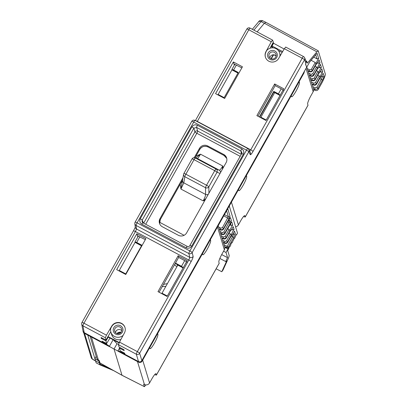 <?xml version="1.0" encoding="UTF-8"?>
<svg xmlns="http://www.w3.org/2000/svg" width="407" height="407" viewBox="0 0 407 407"><rect width="100%" height="100%" fill="white"/><g stroke="black" fill="none" stroke-linecap="round" stroke-linejoin="round"><path stroke-width="0.61" d="M304.665 70.798L309.839 61.752L316.666 53.587L317.109 53.332L318.65 58.42A4.075 0.616 118 0 0 316.066 63.818L312.484 70.192C311.645 71.398 310.546 71.724 309.183 71.174L309.702 69.872L307.3 68.615M274.079 54.833L273.377 55.108L273.418 54.777M243.59 216.463A2.528 0.371 -150.7 0 0 245.248 216.997A2.528 0.371 -150.7 0 0 245.253 216.931L244.902 215.786A7.987 1.201 118 0 0 244.785 215.624A7.987 1.201 118 0 0 240.537 221.067L238.395 224.888A3.831 3.744 162.9 0 1 235.577 226.816M238.507 189.565L238.792 190.507A8.15 1.226 118 0 0 238.909 190.669A8.15 1.226 118 0 0 243.534 184.585A8.15 1.226 118 0 0 246.688 176.45L246.062 176.114M246.403 175.514L246.688 176.45M291.244 95.696L291.524 96.612A8.15 1.226 118 0 0 291.641 96.774A8.15 1.226 118 0 0 296.265 90.695A8.15 1.226 118 0 0 299.42 82.555L298.809 82.229M299.14 81.644L299.42 82.555M245.253 216.931L308.007 105.189L307.656 104.039A7.987 1.201 118 0 1 311.034 95.548L313.176 91.728L306.054 68.493M274.41 55.031A7.743 7.57 -17.1 0 0 273.346 55.204M271.316 58.822L273.377 55.108M274.308 54.95L276.063 55.891M271.011 58.7L273.209 54.782M135.124 222.202A2.447 2.381 -7.4 0 0 136.07 225.432A2.447 0.366 -62 0 1 137.108 222.853L189.886 250.941A2.447 0.366 118 0 0 188.843 253.525A2.447 2.371 -13.9 0 0 192.165 252.564L193.116 256.415A2.447 2.371 166.1 0 1 189.799 257.382L188.833 260.002L137.352 351.628A2.447 0.366 118 0 0 136.314 354.217A2.447 2.376 -16.8 0 0 139.632 353.245L141.85 360.592L306.659 67.247L305.479 63.996L306.802 61.335L307.412 63.151L316.885 51.821L264.367 23.24L265.827 22.4M283.399 90.354L281.919 89.204L275.173 85.612L257.982 116.214M234.325 64.133L241.85 67.872M137.805 235.923L145.33 239.662M186.879 262.144L185.399 260.994L178.658 257.402L159.091 292.221M178.159 255.744L157.992 291.636L167.084 296.474L187.245 260.582L178.159 255.744L178.658 257.402M119.816 347.476L119.485 348.112L124.186 350.615L123.896 349.644L119.058 347.069L118.488 344.729L119.485 342.114L124.44 332.926A7.295 7.128 163.1 0 0 118.875 322.542A7.295 7.128 163.1 0 0 111.711 326.149L106.436 335.17L105.362 337.744L105.927 340.084L110.79 331.771M125.768 274.486L145.935 238.594L136.844 233.755L116.677 269.648L125.768 274.486M193.116 256.415C193.162 257.341 192.491 259.076 191.112 261.62L139.632 353.245A2.447 0.361 -150.7 0 0 137.352 351.628L119.485 342.114M303.536 56.588A2.447 0.366 118 0 0 303.505 56.542A2.447 0.366 118 0 0 302.208 58.211A2.447 0.361 29.3 0 1 304.487 59.829L253.006 151.455C251.587 153.892 250.676 154.965 250.28 154.675A2.447 2.396 152.6 0 0 250.33 152.442M313.649 89.632L314.987 90.323C316.356 90.903 317.455 90.573 318.284 89.342L321.393 83.806A9.249 1.394 118 0 0 325.31 73.962L318.228 50.814M318.35 50.982L316.885 51.821M311.116 60.287L315.211 62.51L311.35 69.383L312.622 70.64L316.198 64.27A4.075 0.616 118 0 0 319.098 59.91L319.994 62.861A4.075 0.616 118 0 0 317.409 68.259L313.828 74.634L313.965 75.081L317.546 68.712A4.075 0.616 118 0 0 320.441 64.352L321.337 67.303A4.075 0.616 118 0 0 318.752 72.7L315.176 79.075L315.308 79.523L318.89 73.153A4.075 0.616 118 0 0 321.789 68.788L322.685 71.744A4.075 0.616 118 0 0 320.1 77.142L316.519 83.516L316.656 83.964L320.233 77.589A4.075 0.616 118 0 0 323.133 73.229L324.023 76.16C324.053 76.801 323.534 78.098 322.471 80.062L317.923 88.151C317.084 89.357 315.985 89.682 314.626 89.133L315.14 87.831L312.82 86.62M306.359 66.417L305.576 63.823M306.217 62.373L305.952 60.872L306.802 61.335M305.942 63.171L304.487 59.829A2.447 2.391 -23.5 0 0 304.599 57.728L306.033 61.03M271.286 41.748L248.799 29.782A2.447 0.366 -62 0 1 250.096 28.119L272.578 40.11L271.286 41.748L266.107 51.353A7.295 7.128 163.1 0 0 271.678 62.042A7.295 7.128 163.1 0 0 278.831 58.125L284.345 48.703L285.709 47.1M224.654 98.479L242.45 66.799L233.364 61.961L215.568 93.641L224.654 98.479M274.674 83.954L283.765 88.792L265.969 120.467L256.878 115.629L274.674 83.954L275.173 85.612M266.107 51.353L266.941 50.244A7.54 7.367 -16.9 0 1 279.863 56.354M272.578 40.11L273.326 42.125L270.024 48.245M273.056 42.623L273.519 43.244L284.152 49.023M197.222 121.581L248.799 29.782A2.447 0.361 29.3 0 0 246.815 29.08A2.447 0.361 29.3 0 0 246.81 29.131M253.006 151.455A2.447 0.361 -150.7 0 0 250.727 149.832L249.328 151.424M250.28 154.675L248.784 151.791A2.447 2.396 -27.4 0 0 247.827 148.54A2.447 0.366 118 0 0 247.802 148.504A2.447 0.366 118 0 0 246.5 150.168A2.447 0.361 29.3 0 1 248.784 151.791L192.165 252.564A2.447 0.361 -150.7 0 0 189.886 250.941L246.5 150.168L193.727 122.08A2.447 0.366 -62 0 1 195.024 120.411A2.447 0.366 -62 0 1 195.055 120.447M81.96 322.548A2.447 2.391 -10.2 0 0 82.911 325.788A2.447 0.366 -62 0 1 83.949 323.199L135.424 231.573L136.538 229.029A2.447 2.381 172.6 0 1 135.302 227.269L134.834 223.657A2.447 2.447 0 0 1 135.129 222.146L191.748 121.372A2.447 0.361 29.3 0 1 193.727 122.08L137.108 222.853A2.447 0.361 -150.7 0 0 135.129 222.146M106.436 335.17L83.949 323.199A2.447 0.361 -150.7 0 0 81.965 322.497L133.445 230.871A2.447 0.361 29.3 0 1 135.424 231.573L188.833 260.002A2.447 0.361 29.3 0 1 191.112 261.62M125.035 327.676A7.295 7.128 -16.9 0 0 111.798 326.429L110.846 328.057A7.54 7.367 -16.9 0 0 123.133 335.353M110.887 332.112L111.635 334.579A7.54 7.367 -16.9 0 0 120.915 339.469M81.965 322.497A2.447 2.447 0 0 0 81.69 324.125L83.176 331.863A2.447 2.391 163.1 0 0 84.33 333.262L109.575 346.698L109.447 346.265L105.973 343.844L102.188 341.829L102.071 341.158L106.593 343.564L105.957 340.913L101.257 338.41L101.094 337.51L105.927 340.084M107.987 336.564L119.256 342.562M107.814 336.859L119.068 342.943M121.754 330.667A3.627 3.546 -16.9 0 0 115.466 332.57M119.933 327.055A3.627 3.546 -16.9 0 0 114.708 331.232A3.627 3.546 -16.9 0 0 120.441 332.926A3.627 3.546 -16.9 0 0 119.933 327.055M115.73 334.142A4.889 4.777 -16.9 0 0 122.365 332.198A4.889 4.777 -16.9 0 0 120.467 325.712A4.889 4.777 -16.9 0 0 113.833 327.655A4.889 4.777 -16.9 0 0 115.73 334.142M138.731 362.22A2.447 2.391 163.1 0 0 142.048 361.248L141.85 360.592C141.005 361.798 139.896 362.123 138.533 361.564L138.731 362.22L118.111 351.241L117.979 350.809L119.068 351.2L138.533 361.564L136.314 354.217L118.488 344.729M117.979 350.809L119.49 348.122L120.136 350.773L124.664 353.184L124.883 353.907L119.068 351.2M142.048 361.248L303.978 73.031L304.568 70.971M137.78 235.943L137.841 236.91M218.493 95.197L218.147 94.475M234.295 64.153L234.361 65.12M119.607 271.204L119.261 270.482M120.243 271.545L125.778 274.46M141.524 245.818L125.743 273.901L119.271 270.457L119.027 270.894M125.743 273.901L125.87 274.303M135.175 242.155L119.271 270.457M136.844 233.755L137.81 236.966M233.364 61.961L234.325 65.176M272.334 47.263L272.003 46.174L273.519 43.244M272.085 46.022L282.656 51.587M271.372 46.749L273.407 42.811M87.764 335.088L94.882 358.674L96.179 356.364M100.041 363.039L99.283 360.688L98.153 359.844A3.831 3.744 163.1 0 1 96.622 357.819L90.12 336.345M113.614 340.11L116.992 343.757L114.031 349.028L109.529 346.545M116.992 343.757L118.518 344.378M118.066 351.104L114.031 349.028L122.019 375.31L144.378 386.64M162.225 286.65L165.868 286.34M223.748 215.837L228.993 218.793L223.575 228.439L223.713 228.887L229.131 219.246L230.464 217.628L231.374 220.635L230.337 223.234L224.923 232.88L225.056 233.328L230.474 223.687L231.807 222.069L232.692 224.979A4.385 0.661 118 0 0 229.97 230.728L226.267 237.322L226.404 237.769L230.108 231.176A4.385 0.661 118 0 0 233.18 226.607L234.035 229.421A4.385 0.661 118 0 0 231.313 235.17L227.61 241.758L227.747 242.211L231.451 235.617A4.385 0.661 118 0 0 234.529 231.049L235.292 233.577C235.322 234.218 234.808 235.521 233.74 237.479L228.327 247.115L228.571 247.914L226.012 252.472L227.589 257.682A3.103 0.468 118 0 0 225.961 261.66A3.103 0.468 118 0 0 226.714 260.963L221.774 271.734L223 270.075L228.464 258.16L229.238 255.693L227.691 250.585L229.823 246.108L229.96 246.55L230.789 245.07L230.652 244.632L231.858 242.491L231.99 242.933L234.386 237.993L234.518 238.436L236.416 234.376L236.548 234.814L237.495 233.14L229.273 205.998M224.776 247.288L226.923 248.407A1.221 1.196 163.1 0 0 228.571 247.914M223.58 251.205L226.012 252.472M108.913 367.989L99.756 364.067L99.41 362.912L95.553 360.897L96.154 362.871L100.285 365.018L100.046 364.219M100.264 363.161L99.756 364.067M233.379 233.191L233.643 234.071L232.611 236.671L227.198 246.306L226.679 247.604L226.923 248.407M223.992 244.627L228.327 247.115A1.221 1.196 163.1 0 1 226.679 247.604L224.557 246.494M227.722 242.257L227.747 242.211C226.908 243.417 225.809 243.742 224.45 243.193L223.392 242.643M229.009 233.16L230.433 233.913L231.313 235.17M230.433 233.913L226.48 240.949L227.61 241.758C226.77 242.964 225.671 243.294 224.313 242.74L223.25 242.185M234.035 229.421L232.366 229.843L231.603 229.446M226.373 237.815L226.404 237.769C225.564 238.975 224.466 239.301 223.102 238.751L222.044 238.202M227.661 228.719L229.09 229.472L229.97 230.728M229.09 229.472L225.132 236.508L226.267 237.322C225.427 238.527 224.328 238.853 222.965 238.299L221.907 237.744M232.692 224.979L231.018 225.402L229.863 224.801M236.258 234.661L236.548 234.814M234.223 238.278L234.518 238.436M231.695 242.776L231.99 242.933M229.665 246.393L229.96 246.55M99.079 360.465L98.815 360.933L94.882 358.674L95.553 360.897L92.343 359.04A2.447 2.391 163.1 0 1 91.26 357.682L92.475 359.233L95.599 361.04M98.815 360.933L99.41 362.912M87.098 334.737L87.744 335.119M97.919 359.681L97.67 360.129M113.624 370.624L100.285 365.018M99.964 362.947L121.968 375.229L144.399 386.65L145.92 384.9M144.343 386.569L143.656 384.269M143.686 384.254L144.663 384.6A3.831 3.744 163.1 0 0 149.567 382.936L151.714 379.121A7.987 1.201 118 0 1 155.952 373.682A7.987 1.201 118 0 1 156.069 373.845L155.754 373.677M149.745 347.547L150.025 348.463A8.15 1.226 118 0 0 150.142 348.626A8.15 1.226 118 0 0 154.762 342.546A8.15 1.226 118 0 0 157.916 334.406L157.311 334.086M157.641 333.496L157.916 334.406M202.488 253.678L202.762 254.589A8.15 1.226 118 0 0 202.879 254.757A8.15 1.226 118 0 0 207.504 248.677A8.15 1.226 118 0 0 210.658 240.537L210.048 240.216M210.383 239.626L210.658 240.537M154.752 374.532A2.528 0.371 -150.7 0 0 156.415 375.061A2.528 0.371 -150.7 0 0 156.42 375L219.185 263.283L218.839 262.128A7.987 1.201 118 0 1 222.217 253.632L224.364 249.812L217.46 227.025M156.42 375L156.069 373.845M218.238 225.636L224.684 246.922A3.831 3.744 163.1 0 1 224.364 249.812M219.185 263.283A2.528 0.371 29.3 0 1 219.185 263.344L156.415 375.061M221.688 254.594L227.589 257.682M216.117 268.808L221.774 271.734M258.501 21.922A2.447 1.964 39.9 0 1 261.029 21.617L264.367 23.24L257.148 31.868M253.902 30.143L261.029 21.617L262.495 20.777M316.626 84.01L316.656 83.964C315.817 85.17 314.718 85.495 313.354 84.946L312.108 84.3M317.831 75.066L319.246 75.834L320.1 77.142M319.246 75.834L315.389 82.702L316.519 83.516C315.679 84.722 314.58 85.048 313.217 84.493L311.971 83.842M322.685 71.744L321.011 72.161L320.151 71.713M316.488 70.625L317.903 71.393L318.752 72.7M317.903 71.393L314.041 78.266L315.176 79.075C314.336 80.281 313.237 80.606 311.874 80.052L312.393 78.755L310.027 77.518M315.283 79.569L315.308 79.523C314.474 80.728 313.37 81.054 312.011 80.505L310.745 79.848M321.337 67.303L319.668 67.72L318.808 67.272M315.14 66.183L316.56 66.951L317.409 68.259M316.56 66.951L312.698 73.825L313.828 74.634C312.988 75.839 311.889 76.165 310.531 75.61L311.045 74.313L308.664 73.067M313.939 75.132L313.965 75.081C313.125 76.287 312.027 76.618 310.668 76.068L309.381 75.397M319.994 62.861L318.32 63.283L317.465 62.836M315.211 62.51L316.066 63.818M312.591 70.691L312.622 70.64C311.782 71.846 310.683 72.176 309.32 71.627L308.013 70.945M318.65 58.42L316.977 58.842L313.741 57.153M224.43 214.621L228.378 216.687L222.446 227.63L223.575 228.439C222.736 229.645 221.637 229.97 220.279 229.416L220.416 229.874L219.358 229.319M231.374 220.635A1.221 1.196 163.1 0 1 229.726 221.128L229.151 219.236L223.713 228.887C222.873 230.092 221.774 230.423 220.416 229.874L219.363 229.339M228.459 220.467L229.726 221.128L223.789 232.071L224.923 232.88C224.084 234.086 222.98 234.412 221.622 233.857L221.759 234.31L220.701 233.76L221.759 234.31C223.117 234.859 224.216 234.534 225.056 233.328L225.056 233.359C224.226 234.559 223.133 234.885 221.779 234.34M163.487 284.407L167.414 283.593M120.793 332.605A4.889 4.777 -16.9 0 0 117.343 333.648M109.447 346.265L113.07 339.809M105.973 343.844L106.212 343.36M82.977 331.206L84.132 332.605L108.221 345.426M102.243 338.12L101.257 338.41M105.957 340.913L108.267 337.118M106.593 343.564L109.971 338.09M102.92 341.61L102.188 341.829M121.378 351.434L121.098 351.892M121.113 332.224A4.889 4.777 -16.9 0 0 116.87 333.511M285.678 47.054L303.505 56.542A2.447 2.447 0 0 1 304.599 57.728M266.193 51.628A7.295 7.128 -16.9 0 0 265.43 57.178M274.817 50.987A4.889 4.777 -16.9 0 0 268.182 52.93A4.889 4.777 -16.9 0 0 270.08 59.417A4.889 4.777 -16.9 0 0 276.714 57.473A4.889 4.777 -16.9 0 0 274.817 50.987M274.282 52.33A3.627 3.546 -16.9 0 0 269.058 56.507A3.627 3.546 -16.9 0 0 274.791 58.201A3.627 3.546 -16.9 0 0 274.282 52.33M276.104 55.942A3.627 3.546 -16.9 0 0 269.816 57.845M282.132 52.478L278.22 50.397M273.494 47.878L270.95 46.525M232.087 69.658L217.913 94.887M219.129 95.538L223.921 98.056M224.155 97.639L218.162 94.449M265.98 120.447L261.543 118.086L260.897 117.201L274.705 92.628M266.214 120.029L260.897 117.201M187.276 246.408A2.035 0.305 118 0 0 187.245 246.372A2.035 0.305 118 0 0 186.167 247.756L141.87 224.181A2.035 0.305 -62 0 1 142.949 222.792A2.035 0.305 -62 0 1 142.979 222.827M142.913 222.792L142.094 221.871L142.191 220.126A2.035 0.3 -150.7 0 0 140.288 218.778L191.921 126.882A2.035 0.3 29.3 0 1 193.818 128.23L196.581 127.422A2.035 0.305 -62 0 1 197.446 125.259L241.743 148.84A2.035 0.305 118 0 0 240.878 150.997L241.89 152.381L241.707 153.632M241.432 154.085L240.878 150.997L196.581 127.422L197.695 131.105A2.035 1.979 -16.8 0 0 194.933 131.914A2.035 0.3 -150.7 0 0 196.83 133.267A2.035 0.305 118 0 0 197.695 131.105L241.3 154.314M199.72 149.445L199.455 148.392L194.225 157.702M183.053 177.589L159.982 218.656L160.277 219.643A6.11 5.973 -16.9 0 0 159.636 223.753L160.277 219.643L182.702 179.731M208.114 146.983L224.048 155.464A6.11 5.973 -16.9 0 1 226.765 158.476L224.074 155.499L223.748 154.477A6.11 5.973 163.1 0 1 226.124 162.586L186.645 232.85A6.11 5.973 163.1 0 1 178.352 235.282L162.352 226.765A6.11 5.973 163.1 0 1 159.982 218.656M223.748 154.477L207.748 145.96A6.11 5.973 163.1 0 0 199.455 148.392M195.436 158.318L200.509 154.172C198.916 156.97 197.894 158.435 197.441 158.567L195.319 157.982A2.447 2.427 -74.7 0 0 194.826 157.789L194.826 157.789A2.447 2.427 -74.7 0 0 192.084 158.918M204.955 200.259L203.154 200.875C204.726 198.006 205.54 195.864 205.606 194.449L205.51 187.703A2.447 0.366 -62 0 1 206.553 185.221L214.728 170.67A2.447 0.366 -62 0 1 216.02 169.002L219.246 170.172L197.441 158.567A2.447 2.427 -74.7 0 0 196.947 158.369L194.826 157.789A2.447 2.447 0 0 0 192.048 158.949A2.447 0.361 -150.7 0 0 192.043 158.995M208.359 194.21A2.447 2.274 -0.8 0 1 205.606 194.449L183.801 182.845L180.922 189.041L183.593 174.303A2.447 2.3 -170.7 0 1 183.867 173.545A2.447 0.361 -150.7 0 1 183.872 173.499L192.048 158.949A2.447 0.361 -150.7 0 1 194.032 159.651A2.447 0.366 118 0 1 195.319 157.982L216.02 169.002A2.447 2.401 109.9 0 1 217.007 172.283A2.447 0.361 29.3 0 0 214.728 170.67L194.032 159.651L185.857 174.206A2.447 0.361 -150.7 0 0 183.872 173.499A2.447 2.447 0 0 0 183.593 174.303A2.447 2.3 -170.7 0 0 184.814 176.689L205.51 187.703A2.447 2.274 -0.8 0 0 208.832 186.833A2.447 0.361 29.3 0 0 206.553 185.221L185.857 174.206A2.447 0.366 118 0 0 184.814 176.689L183.801 182.845A2.447 2.3 -170.7 0 1 182.575 180.494M220.497 172.604A2.447 2.401 109.9 0 0 219.246 170.172C219.973 170.182 221.138 168.798 222.746 166.01L222.283 169.424M195.976 156.146L200.509 154.172L222.746 166.01L223.184 167.821M182.28 181.441L181.832 181.324M159.524 222.232L184.086 235.307M205.922 198.55L203.154 200.875L180.922 189.041L180.174 184.274M135.007 241.951L136.706 242.46L142.135 245.35M223.906 98.082L238.283 72.492L233.598 69.999L236.416 64.983M280.27 95.263L278.398 93.844L273.779 91.382L259.401 116.972M175.463 263.09L181.507 266.305L183.353 267.755M183.247 267.699L175.259 263.446M259.737 117.15L273.931 91.89L274.048 92.282L280.016 95.457M273.779 91.382L273.931 91.89L280.164 95.207M233.598 69.999L231.919 69.46M238.1 72.817L232.056 69.597L232.331 70.075L237.958 73.072M135.002 242.017L141.936 245.706M177.472 265.695L177.198 264.804L183.109 267.948M174.695 264.453L175.315 265.649L176.994 266.544M261.05 117.404L260.856 117.745M135.139 242.094L135.414 242.562L141.794 245.96M241.672 153.653A2.035 0.3 29.3 0 1 243.325 154.243L191.692 246.138A2.035 0.3 -150.7 0 0 190.044 245.548A2.035 0.3 -150.7 0 0 190.038 245.594M241.666 153.704A2.035 0.3 29.3 0 1 241.672 153.658L189.514 246.164L188.421 246.601L187.245 246.372L142.954 222.792L142.094 221.871M167.094 296.454L162.658 294.093L162.011 293.208L177.793 265.12M167.328 296.037L162.011 293.208M306.832 67.099L313.497 88.828A3.831 3.744 162.9 0 1 313.176 91.728M308.007 105.189A2.528 0.371 29.3 0 1 308.007 105.25L245.248 216.997M231.425 202.167L238.395 224.888M318.284 89.342L317.923 88.151L316.794 87.342L315.14 87.831M284.345 48.703L302.208 58.211L250.727 149.832L197.319 121.408A2.447 0.361 -150.7 0 0 195.497 120.665M191.692 246.138C190.283 248.158 188.441 248.697 186.167 247.756M241.743 148.84C243.783 150.198 244.312 151.999 243.325 154.243M191.921 126.882C193.33 124.863 195.172 124.323 197.446 125.259M141.87 224.181C139.83 222.822 139.301 221.021 140.288 218.778M136.07 225.432L188.843 253.525L189.799 257.382L136.538 229.029L136.07 225.432M133.44 230.922A2.447 0.361 29.3 0 1 133.445 230.871L135.302 227.254M84.33 333.262L82.911 325.788L105.362 337.744M111.798 326.429L111.711 326.149M98.377 359.981L91.427 337.042M226.587 210.775L228.378 216.687A1.221 1.196 163.1 0 0 230.026 216.193L228.993 218.793M222.446 227.63L220.792 228.118L218.651 226.999M227.243 209.61L227.879 209.101L230.026 216.193M233.033 233.75L233.643 234.071A1.221 1.196 163.1 0 0 235.292 233.577M233.74 237.479L231.268 235.968M231.471 235.612L227.747 242.241C226.913 243.442 225.824 243.768 224.471 243.218L224.827 241.437L222.685 240.318M226.48 240.949L224.827 241.437M230.123 231.171L226.399 237.8C225.57 239.001 224.476 239.326 223.122 238.777L223.484 237.001L221.342 235.877M225.132 236.508L223.484 237.001M230.494 223.677L231.018 225.402M231.181 222.614A1.221 1.196 -16.9 0 0 231.807 222.069M225.03 233.374L231.207 222.532M223.789 232.071L222.141 232.56L221.622 233.857L220.563 233.303M220.792 228.118L220.279 229.416L219.215 228.861M321.988 75.376L322.369 76.653L321.337 79.253L316.794 87.342M321.479 76.185L322.369 76.653A1.221 1.196 163.1 0 0 324.023 76.16M322.471 80.062L319.775 78.439M314.987 90.323L314.626 89.133L313.395 88.492M84.575 333.394L92.343 359.04A9.646 1.45 118 0 0 92.475 359.233M227.254 209.646A1.221 1.196 -16.9 0 0 227.879 209.101M144.429 384.498L137.48 361.553M142.669 360.149L149.567 382.936M320.253 77.584L316.656 83.995C315.822 85.195 314.728 85.521 313.375 84.971L313.736 83.196L311.396 81.97M315.389 82.702L313.736 83.196M314.041 78.266L312.393 78.755M310.602 79.39L311.874 80.052L312.032 80.535L310.75 79.869M320.64 70.935L321.011 72.161M312.698 73.825L311.045 74.313M309.239 74.939L310.531 75.61L310.689 76.094L309.386 75.417M319.297 66.499L319.668 67.72M311.35 69.383L309.702 69.872M307.87 70.487L309.183 71.174L309.34 71.652L308.018 70.966M317.948 62.057L318.32 63.283M315.74 54.757L316.977 58.842M316.473 53.882A1.221 1.196 -16.9 0 0 317.109 53.332M229.833 218.172A1.221 1.196 -16.9 0 0 230.464 217.628M227.778 221.678L230.337 223.234M222.141 232.56L219.999 231.435M232.031 228.749L232.366 229.843M191.743 121.428A2.447 0.361 29.3 0 1 191.748 121.372A2.447 2.447 0 0 1 195.024 120.411L247.802 148.504A2.447 2.447 0 0 1 248.819 149.537L250.32 152.427M143.661 223.168L194.933 131.914L193.818 128.23L142.191 220.126L143.473 223.072M145.706 224.257L196.83 133.267L240.166 156.334M207.748 145.96L208.048 146.947A6.11 5.973 -16.9 0 0 199.756 149.379L195.004 157.835M160.246 219.704L182.692 179.787M181.954 182.3A1.628 0.285 17.4 0 1 181.278 182.305M208.918 193.208L208.832 186.833L217.007 172.283L220.055 173.387M136.706 242.46L139.901 236.772M281.217 88.828L278.398 93.844M184.702 260.622L181.507 266.305M244.902 215.786L244.587 215.618M195.391 120.609L246.815 29.08A2.447 2.447 0 0 1 250.096 28.119M224.471 243.218L223.397 242.664M223.122 238.777L222.049 238.222M83.725 332.804L91.26 357.682M100.02 363.029L122.014 375.305M225.961 261.66L219.831 258.465M318.213 50.804L265.715 22.232M265.69 22.222L262.357 20.604C260.322 20.309 259.025 20.752 258.486 21.942L252.33 29.304M313.375 84.971L312.113 84.32M318.91 73.148L315.308 79.553C314.479 80.754 313.385 81.079 312.032 80.535M317.562 68.707L313.965 75.112C313.131 76.312 312.042 76.638 310.689 76.094M316.219 64.265L312.617 70.67C311.787 71.871 310.694 72.202 309.34 71.652M309.732 61.94L316.539 53.805M223.713 228.917C222.878 230.118 221.784 230.443 220.431 229.899M229.131 219.276L229.858 218.091M280.398 55.444L279.665 53.017M224.074 155.499L208.074 146.983C204.65 145.574 201.877 146.383 199.756 149.42L195.024 157.84M231.929 69.449L234.864 64.22M135.017 241.936L138.349 236.009M241.89 152.381L241.672 153.658"/></g></svg>
